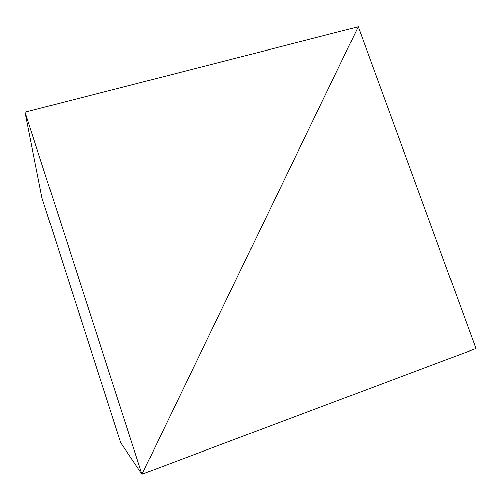 <?xml version="1.0" encoding="UTF-8"?>
<svg xmlns="http://www.w3.org/2000/svg" width="501" height="501" viewBox="0 0 501 501"><rect width="100%" height="100%" fill="white"/><g stroke="black" fill="none" stroke-linecap="round" stroke-linejoin="round"><path stroke-width="0.75" d="M120.685 442.633L141.983 474.215L25.05 112.136L358.24 26.785L141.983 474.215L358.24 26.785L475.95 348.527L141.983 474.215L120.685 442.633L42.021 198.108L25.05 112.136"/></g></svg>
